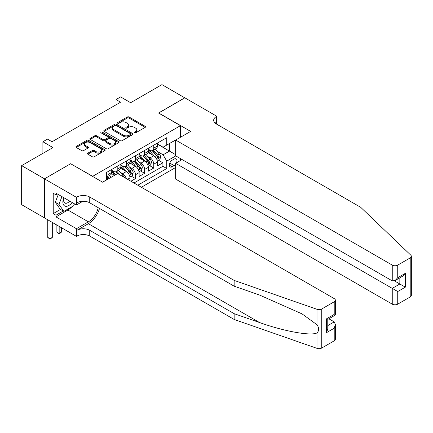 <?xml version="1.0" encoding="UTF-8"?>
<svg xmlns="http://www.w3.org/2000/svg" width="433" height="433" viewBox="0 0 433 433"><rect width="100%" height="100%" fill="white"/><g stroke="black" fill="none" stroke-linecap="round" stroke-linejoin="round"><path stroke-width="0.65" d="M134.409 132.861A0.888 0.514 0 0 0 135.664 132.861L145.201 127.356A1.267 0.731 0 0 0 145.569 126.837A1.267 0.731 0 0 0 145.201 126.322L129.05 116.997A1.267 0.731 0 0 0 127.259 116.997L117.727 122.501A0.888 0.514 0 0 0 117.467 122.864A0.888 0.514 0 0 0 117.727 123.226A0.888 0.514 0 0 0 118.983 123.226L120.217 122.512A4.059 2.344 0 0 1 125.954 122.512L127.302 123.291A4.059 2.344 0 0 1 128.493 124.948A4.059 2.344 0 0 1 127.302 126.604L126.068 127.318A0.888 0.514 0 0 0 125.808 127.681A0.888 0.514 0 0 0 126.068 128.044A0.888 0.514 0 0 0 127.324 128.044L128.558 127.329A4.059 2.344 0 0 1 134.3 127.329L135.643 128.108A4.059 2.344 0 0 1 136.833 129.765A4.059 2.344 0 0 1 135.643 131.421L134.409 132.135A0.888 0.514 0 0 0 134.149 132.498A0.888 0.514 0 0 0 134.409 132.861L134.409 132.135M87.872 153.147A1.267 0.731 0 0 0 87.504 153.666A1.267 0.731 0 0 0 87.872 154.186L92.402 156.8A1.267 0.731 0 0 0 94.199 156.8L104.786 150.689A1.267 0.731 0 0 0 105.154 150.17A1.267 0.731 0 0 0 104.786 149.656L88.635 140.33A1.267 0.731 0 0 0 86.844 140.33L76.257 146.441A1.267 0.731 0 0 0 75.883 146.96A1.267 0.731 0 0 0 76.257 147.48L81.729 150.635A1.267 0.731 0 0 0 83.52 150.635L88.056 148.021A1.267 0.731 0 0 0 88.424 147.501A1.267 0.731 0 0 0 88.056 146.987L85.339 145.418A3.394 1.959 0 0 1 84.343 144.032A3.394 1.959 0 0 1 86.443 142.224A3.394 1.959 0 0 1 90.14 142.646L100.77 148.784A3.394 1.959 0 0 1 101.766 150.17A3.394 1.959 0 0 1 99.671 151.983A3.394 1.959 0 0 1 95.969 151.555L94.199 150.532A1.267 0.731 0 0 0 92.402 150.532L87.872 153.147L87.872 154.186M70.774 163.82L92.711 176.323L180.447 125.667L158.516 113.002L184.788 97.831L161.942 84.641L130.636 102.713L120.585 96.911L116.017 99.547L120.585 102.188L52.041 141.759L47.468 139.123L42.899 141.759L42.899 153.369M70.774 163.658L44.496 178.829L21.65 165.639L52.95 147.566L42.899 141.759M120.304 140.693A1.267 0.731 0 0 0 122.101 140.693L132.682 134.582A1.267 0.731 0 0 0 133.055 134.062A1.267 0.731 0 0 0 132.682 133.548L116.537 124.222A1.267 0.731 0 0 0 114.74 124.222L104.158 130.333A1.267 0.731 0 0 0 103.785 130.853A1.267 0.731 0 0 0 104.158 131.372L120.304 140.693M101.414 133.05A0.888 0.514 0 0 1 102.318 133.175L118.718 142.646L108.147 148.746A1.267 0.731 0 0 1 106.356 148.746L90.205 139.426L90.205 138.387A1.267 0.731 0 0 0 89.837 138.906A1.267 0.731 0 0 0 90.205 139.426M90.205 138.387L94.735 135.773A1.267 0.731 0 0 1 96.532 135.773L103.081 139.556A1.267 0.731 0 0 0 104.873 139.556L107.877 137.818A1.267 0.731 0 0 0 108.25 137.299A1.267 0.731 0 0 0 107.877 136.785L101.062 132.844A0.888 0.514 0 0 1 100.802 132.482A0.888 0.514 0 0 1 101.349 132.011A0.888 0.514 0 0 1 102.318 132.119L118.734 141.602A1.267 0.731 0 0 1 119.107 142.116A1.267 0.731 0 0 1 118.734 142.636L118.734 141.602M44.453 217.853L21.65 204.685L21.65 165.639M130.912 181.232L135.48 178.591L131.323 176.193M129.532 167.084L131.827 168.41A5.169 2.982 60 0 1 135.48 174.743L139.139 172.632L139.139 176.48L144.622 173.314L140.465 170.916M138.674 161.807L140.963 163.133A5.169 2.982 60 0 1 144.622 169.465L148.275 167.355L148.275 171.203L153.758 168.042L153.758 164.188A5.169 2.982 -120 0 0 150.105 157.856L147.81 156.529M149.601 165.639L153.758 168.042M114.55 175.322L111.552 173.59M129.997 180.702L129.997 177.909A5.169 2.982 -120 0 0 126.344 171.576L120.688 168.313M126.127 178.466A5.169 2.982 60 0 0 122.685 173.687L120.39 172.361M139.139 172.632A5.169 2.982 -120 0 0 135.48 166.299L129.83 163.035M148.275 167.355A5.169 2.982 -120 0 0 144.622 161.022L138.971 157.758M176.48 162.835A4.005 2.311 120 0 0 176.144 158.873A4.005 2.311 120 0 0 174.142 159.068L172.134 160.232A4.005 2.311 120 0 0 169.514 163.761A4.005 2.311 120 0 0 170.126 166.97A4.005 2.311 120 0 0 172.134 166.775L174.142 165.612A4.005 2.311 120 0 0 175.652 164.242M141.38 187.273L175.652 167.484M180.447 125.667L180.447 137.277M180.447 158.592L180.447 160.546M137.813 185.216L166.737 168.513L166.737 161.125L163.084 154.798L156.952 151.252M102.534 182.152L106.421 179.911L106.421 172.523L166.737 137.699L166.737 145.087L176.794 139.388M175.787 155.902L166.737 161.125M111.719 170.31L113.549 171.365A5.169 2.982 60 0 0 116.131 171.62L119.789 169.509A5.169 2.982 -120 0 0 120.861 167.143L120.861 164.188M120.861 165.033L122.685 166.088A5.169 2.982 60 0 0 125.272 166.342L128.926 164.231A5.169 2.982 -120 0 0 129.997 161.866L129.997 158.911M129.997 159.755L131.827 160.811A5.169 2.982 60 0 0 134.409 161.065L138.067 158.954A5.169 2.982 -120 0 0 139.139 156.589L139.139 153.634M139.139 154.478L140.963 155.534A5.169 2.982 60 0 0 143.55 155.788L147.209 153.677A5.169 2.982 -120 0 0 148.275 151.312L148.275 148.357M133.976 182.997L162.9 166.299L162.9 162.765L157.417 165.931L157.417 162.077A5.169 2.982 -120 0 0 153.758 155.745L148.108 152.481M148.275 149.201L150.105 150.256A5.169 2.982 -120 0 0 152.692 150.511A5.169 2.982 -120 0 0 153.758 148.146L153.758 145.19M152.692 150.511L156.345 148.4A5.169 2.982 -120 0 0 157.417 146.035L157.417 143.079M108.066 171.576L108.066 174.531A5.169 2.982 60 0 1 106.994 176.897A5.169 2.982 60 0 1 106.421 177.102M106.994 176.897L110.648 174.786A5.169 2.982 -120 0 0 111.719 172.421L111.719 169.465M117.202 166.299L117.202 169.254A5.169 2.982 60 0 1 116.131 171.62M126.344 161.022L126.344 163.977A5.169 2.982 60 0 1 125.272 166.342M135.48 155.745L135.48 158.7A5.169 2.982 60 0 1 134.409 161.065M144.622 150.468L144.622 153.423A5.169 2.982 60 0 1 143.55 155.788M144.622 169.465L144.622 173.314M135.48 174.743L135.48 178.591M163.084 154.798L169.482 151.101L169.482 143.502L176.794 139.28M157.417 144.135L175.652 154.662M157.417 143.924L163.084 147.198L166.737 145.087M116.017 99.547L116.017 104.824M158.743 160.362L162.9 162.765M162.9 166.299L166.737 168.513M134.766 132.985L135.643 132.476A4.059 2.344 0 0 0 136.833 130.82L136.833 129.765M128.493 124.948L128.493 126.003A4.059 2.344 0 0 1 127.302 127.659L126.425 128.168M145.201 126.322L145.201 127.356L129.05 118.052A1.267 0.731 0 0 0 127.259 118.052L118.079 123.351M132.666 134.593L116.537 125.278A1.267 0.731 0 0 0 114.74 125.278L104.174 131.378M130.441 134.425A0.888 0.514 0 0 0 130.701 134.062A0.888 0.514 0 0 0 130.441 133.7L116.266 125.516A0.888 0.514 0 0 0 115.01 125.516L113.711 126.268A4.059 2.344 0 0 0 112.52 127.924A4.059 2.344 0 0 0 113.711 129.581L123.4 135.177A4.059 2.344 0 0 0 129.142 135.177L130.441 134.425L130.441 135.48A0.888 0.514 0 0 0 130.701 135.118L130.701 134.062M112.52 127.924L112.52 128.98A4.059 2.344 0 0 0 113.711 130.636L113.711 129.581M130.441 135.48L129.142 136.233A4.059 2.344 0 0 1 123.4 136.233L113.711 130.636M90.221 139.431L94.735 136.828L94.735 135.773M108.25 137.299L108.25 138.354A1.267 0.731 0 0 1 107.877 138.874L104.873 140.611A1.267 0.731 0 0 1 103.081 140.611L96.532 136.828A1.267 0.731 0 0 0 94.735 136.828M109.874 143.475A3.394 1.959 0 0 0 113.576 143.902A3.394 1.959 0 0 0 115.671 142.089A3.394 1.959 0 0 0 114.675 140.703L110.929 138.544A1.267 0.731 0 0 0 109.138 138.544L106.128 140.281A1.267 0.731 0 0 0 105.76 140.795A1.267 0.731 0 0 0 106.128 141.315L109.874 143.475L109.874 144.53A3.394 1.959 0 0 0 113.576 144.958A3.394 1.959 0 0 0 115.671 143.144L115.671 142.089M105.76 140.795L105.76 141.851A1.267 0.731 0 0 0 106.128 142.37L106.128 141.315M109.874 144.53L106.128 142.37M101.766 150.17L101.766 151.225A3.394 1.959 0 0 1 99.671 153.038A3.394 1.959 0 0 1 95.969 152.611L94.199 151.588A1.267 0.731 0 0 0 92.402 151.588L87.888 154.197M84.343 144.032L84.343 145.087A3.394 1.959 0 0 0 85.339 146.473L85.339 145.418M88.034 148.032L85.339 146.473M104.77 150.7L88.635 141.385A1.267 0.731 0 0 0 86.844 141.385L76.273 147.485L76.257 146.441M157.341 161.173L159.701 159.809L160.616 157.168A3.426 1.976 -120 0 0 159.279 153.953L155.106 149.12M154.267 156.08L149.315 150.343A9.889 5.71 -120 0 0 148.275 149.261M151.555 154.467L148.784 151.263A8.205 4.736 -120 0 0 148.275 150.711M152.227 150.7L156.448 155.588A3.426 1.976 60 0 1 157.672 157.948C158.186 158.635 158.548 158.424 158.765 157.314A3.426 1.976 -120 0 0 157.547 154.954L153.369 150.121M152.47 150.619L157.011 155.875A1.743 1.007 60 0 1 157.45 156.557L158.765 157.314M157.672 157.948L157.921 158.354M63.867 197.719A8.4 4.85 120 0 0 65.838 206.325A8.4 4.85 120 0 0 72.105 202.471M64.149 197.881A5.753 3.323 120 0 0 64.853 203.028A5.753 3.323 120 0 0 65.697 203.288A5.753 3.323 120 0 0 69.659 201.064M74.465 203.835L73.745 205.691L63.878 211.385L60.219 209.274L55.289 202.254L58.298 194.498M63.878 211.385L58.942 204.365L61.951 196.609M55.289 202.254L58.942 204.365M182.141 159.571L175.652 163.317L175.652 179.094L392.255 304.15L392.255 288.373L399.843 283.994L399.843 277.813M175.652 163.317L397.738 291.539L397.738 304.15L410.213 296.946L410.213 257.9A3.875 2.241 0 0 0 411.35 256.314A3.875 2.241 0 0 0 410.793 255.161L360.721 207.326L216.321 123.952A9.05 5.223 180 0 1 213.669 120.26A9.05 5.223 180 0 1 216.321 116.564L216.825 116.277L184.837 97.809L158.651 113.083M158.651 112.926L190.639 131.394L175.652 140.048L392.255 265.104A3.875 2.241 0 0 0 397.738 265.104L410.213 257.9M216.825 116.277L216.549 124.087M175.652 140.048L175.652 155.826L392.255 280.882L392.255 265.104M411.35 256.314L411.35 295.366A3.875 2.241 180 0 1 410.213 296.946M397.738 304.15A3.875 2.241 180 0 1 392.255 304.15M215.179 123.151A9.05 5.223 180 0 1 216.321 122.344L216.321 116.564M394.447 280.882L405.326 287.16L397.738 291.539M397.738 265.104L397.738 277.715L394.999 280.606L392.255 280.882M397.738 277.715L405.326 273.337L402.582 276.227L394.999 280.606M334.222 340.82L334.222 328.209L335.353 324.387L335.353 339.239A3.875 2.241 180 0 1 334.222 340.82L321.746 348.024A3.875 2.241 180 0 1 316.999 348.359L234.145 319.451L234.145 313.676L89.739 230.302A9.05 5.223 -0 0 0 76.944 230.302L88.37 223.709A16.833 9.721 120 0 0 99.493 208.441M234.145 313.676L259.546 322.536C283.832 331.288 310.959 336.192 316.999 332.917C319.197 330.66 319.197 327.943 316.999 324.75L302.088 313.914L259.546 295.046L234.145 286.181L89.739 202.812A9.05 5.223 -0 0 0 76.944 202.812L76.944 197.031L76.441 197.324L44.453 178.856L70.639 163.739L102.626 182.206L117.614 173.552L334.222 298.608A3.875 2.241 -0 0 1 335.353 300.193A3.875 2.241 -0 0 1 334.222 301.774L321.746 308.978L321.746 348.024M234.145 319.451L89.739 236.082A9.05 5.223 -0 0 0 76.944 236.082L76.441 236.369L44.453 217.902L44.453 178.856M234.145 286.181L234.145 280.405L89.739 197.031A9.05 5.223 -0 0 0 76.944 197.031M316.999 324.75L316.999 309.308L234.145 280.405M71.927 206.736A14.543 8.395 -60 0 1 67.894 210.016L55.971 216.901L55.971 215.212L63.234 211.017M57.432 194L55.971 194.845L53.227 193.259L53.227 213.631L55.971 215.212M55.971 194.845L55.971 193.156L76.441 204.977L76.441 197.324M76.441 236.369L76.441 228.721L88.37 221.837A14.543 8.395 120 0 0 98.215 207.705M55.971 216.901L76.441 228.721M328.864 318.791L334.222 321.881L335.353 324.387M82.822 201.291L76.441 204.977M316.999 309.308A3.875 2.241 -0 0 0 321.746 308.978M53.227 213.631L60.496 209.431M334.222 328.209L326.634 332.593L327.77 328.771L327.77 319.424L335.353 315.04L335.353 300.193M326.634 332.593L326.634 318.764C328.111 319.619 328.111 319.619 326.634 318.764L334.222 314.385C335.699 315.24 335.699 315.24 334.222 314.385L334.222 301.774M148.2 166.451L150.56 165.087L151.474 162.445A3.426 1.976 -120 0 0 150.143 159.23L145.964 154.397M145.131 161.357L140.178 155.62A9.889 5.71 -120 0 0 139.139 154.532M142.414 159.745L139.643 156.54A8.205 4.736 -120 0 0 139.139 155.988M143.085 155.977L147.307 160.865A3.426 1.976 60 0 1 148.53 163.225C149.044 163.912 149.412 163.701 149.629 162.591A3.426 1.976 -120 0 0 148.405 160.232L144.227 155.398M143.334 155.896L147.869 161.152A1.743 1.007 60 0 1 148.313 161.834L149.629 162.591M148.53 163.225L148.779 163.631M139.063 171.722L141.423 170.358L142.338 167.723A3.426 1.976 -120 0 0 141.001 164.508L136.828 159.674M135.989 166.635L131.037 160.897A9.889 5.71 -120 0 0 129.997 159.809M133.272 165.022L130.506 161.818A8.205 4.736 -120 0 0 129.997 161.265M133.943 161.255L138.17 166.142A3.426 1.976 60 0 1 139.388 168.502C139.908 169.189 140.27 168.978 140.487 167.869A3.426 1.976 -120 0 0 139.264 165.509L135.091 160.675M134.192 161.173L138.733 166.429A1.743 1.007 60 0 1 139.172 167.111L140.487 167.869M139.388 168.502L139.637 168.908M129.922 177L132.281 175.636L133.196 173A3.426 1.976 -120 0 0 131.865 169.785L127.686 164.946M126.853 171.906L121.9 166.175A9.889 5.71 -120 0 0 120.861 165.087M124.136 170.299L121.364 167.095A8.205 4.736 -120 0 0 120.861 166.543M124.807 166.526L129.029 171.419A3.426 1.976 60 0 1 130.252 173.779C130.766 174.467 131.129 174.255 131.345 173.146A3.426 1.976 -120 0 0 130.127 170.786L125.949 165.953M125.056 166.451L129.591 171.701A1.743 1.007 60 0 1 130.03 172.388L131.345 173.146M130.252 173.779L130.501 174.185M123.876 177.167A3.426 1.976 -120 0 0 122.723 175.062L118.55 170.223M115.584 174.726L112.759 171.452A9.889 5.71 -120 0 0 111.719 170.364M114.702 175.235L112.223 172.372A8.205 4.736 -120 0 0 111.719 171.82M120.017 174.943L116.813 171.23M115.914 171.728L117.532 173.601M115.665 171.804L117.321 173.72M111.016 177.362L109.408 175.5M109.278 178.364L107.671 176.502M106.778 177L108.396 178.878M106.529 177.081L108.185 178.997M59.169 226.399L59.169 233.419L61.454 232.099L61.454 227.72M61.454 232.099L59.169 233.999L56.88 232.099L56.88 225.079M56.88 232.099L59.169 233.419L59.169 233.999M50.028 221.122L50.028 238.697L52.312 237.376L52.312 222.443M52.312 237.376L50.028 239.276L47.744 237.376L47.744 219.802M47.744 237.376L50.028 238.697L50.028 239.276M122.685 173.687L126.344 171.576M131.827 168.41L135.48 166.299M140.963 163.133L144.622 161.022M150.105 157.856L153.758 155.745M153.758 148.146L157.417 146.035M108.066 174.531L111.719 172.421M117.202 169.254L120.861 167.143M126.344 163.977L129.997 161.866M135.48 158.7L139.139 156.589M144.622 153.423L148.275 151.312M153.758 164.188L157.417 162.077M127.578 179.305L129.997 177.909M169.758 163.084L174.142 165.612M169.298 165.135L172.134 166.775M135.643 132.476L135.643 131.421M126.068 128.044L126.068 127.318M127.302 127.659L127.302 126.604M117.727 123.226L117.727 122.501M127.259 118.052L127.259 116.997M129.05 118.052L129.05 116.997M104.158 131.372L104.158 130.333M114.74 125.278L114.74 124.222M116.537 125.278L116.537 124.222M132.682 134.582L132.682 133.548M123.4 136.233L123.4 135.177M129.142 136.233L129.142 135.177M96.532 136.828L96.532 135.773M103.081 140.611L103.081 139.556M104.873 140.611L104.873 139.556M107.877 138.874L107.877 137.818M102.318 133.175L102.318 132.119M92.402 151.588L92.402 150.532M94.199 151.588L94.199 150.532M95.969 152.611L95.969 151.555M88.056 148.021L88.056 146.987M86.844 141.385L86.844 140.33M88.635 141.385L88.635 140.33M104.786 150.689L104.786 149.656M156.816 159.414L160.594 157.233M149.315 150.343L149.786 150.072M157.547 154.954L159.279 153.953M154.814 156.529L156.448 155.588M405.326 273.337L405.326 287.16M259.546 322.536L88.37 223.709M89.739 202.812L89.739 197.031M89.739 230.302L89.739 236.082M316.999 348.359L316.999 332.917M76.944 230.302L76.944 236.082M67.894 210.016L88.37 221.837M327.77 325.605L334.222 321.881M147.68 164.692L151.453 162.51M140.178 155.62L140.649 155.35M148.405 160.232L150.143 159.23M145.677 161.807L147.307 160.865M138.538 169.969L142.316 167.787M131.037 160.897L131.508 160.627M139.264 165.509L141.001 164.508M136.536 167.084L138.17 166.142M129.397 175.246L133.175 173.065M121.9 166.175L122.371 165.904M130.127 170.786L131.865 169.785M127.394 172.361L129.029 171.419M112.759 171.452L113.23 171.181M121.473 175.782L122.723 175.062"/></g></svg>
